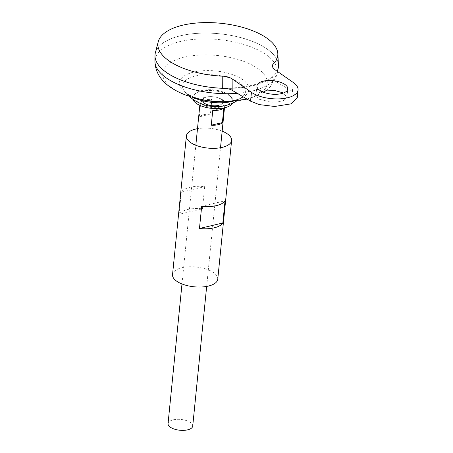 <?xml version="1.0" encoding="UTF-8"?>
<svg xmlns="http://www.w3.org/2000/svg" width="453" height="453" viewBox="0 0 453 453"><rect width="100%" height="100%" fill="white"/><g stroke="black" fill="none" stroke-linecap="round" stroke-linejoin="round"><path stroke-width="0.34" stroke-dasharray="2.27 1.7" d="M223.997 105.832A18.981 8.296 5.7 0 0 230.447 96.37A18.981 8.296 5.7 0 0 228.369 94.558A18.981 8.296 5.7 0 0 201.993 90.509A18.981 8.296 5.7 0 0 196.245 92.956A18.981 8.296 5.7 0 0 197.621 101.778A18.981 8.296 5.7 0 0 204.258 104.853A40.147 40.147 0 0 0 220.237 106.449M232.61 103.125A20.34 8.89 5.7 0 0 231.557 97.633A20.34 8.89 5.7 0 0 229.326 95.691A20.34 8.89 5.7 0 0 194.903 93.975A20.34 8.89 5.7 0 0 192.785 99.15M218.68 105.396A10.334 4.519 5.7 0 0 221.058 99.264A10.334 4.519 5.7 0 0 206.698 97.055A10.334 4.519 5.7 0 0 204.32 103.193A10.334 4.519 5.7 0 0 218.68 105.396A10.334 4.519 5.7 0 0 221.058 99.264A10.334 4.519 5.7 0 0 215.532 97.101A10.334 4.519 5.7 0 0 210.713 96.619A10.334 4.519 5.7 0 0 206.698 97.055A10.334 4.519 5.7 0 0 204.32 103.193M261.228 91.212L255.996 95.283L258.923 99.218L273.38 102.395L283.159 100.832L286.953 97.265L283.47 93.012M202.553 104.507A12.401 5.419 5.7 0 0 216.115 107.65A12.401 5.419 5.7 0 0 224.931 103.38A12.401 5.419 5.7 0 0 222.638 99.796A12.401 5.419 5.7 0 0 216.013 97.197A12.401 5.419 5.7 0 0 210.226 96.619A12.401 5.419 5.7 0 0 200.26 100.923A12.401 5.419 5.7 0 0 202.553 104.507M192.723 426.08A12.401 5.419 5.7 0 0 190.43 422.49A12.401 5.419 5.7 0 0 176.868 419.348A12.401 5.419 5.7 0 0 168.052 423.617M225.685 88.38A61.97 27.089 5.7 0 0 278.391 66.902A61.97 27.089 5.7 0 0 266.919 48.958A61.993 27.101 5.7 0 0 199.156 33.245A61.993 27.101 5.7 0 0 155.045 54.581M278.414 66.897A61.993 27.101 5.7 0 0 266.936 48.958A61.97 27.089 5.7 0 0 199.15 33.239A61.97 27.089 5.7 0 0 155.068 54.575A61.97 27.089 5.7 0 0 166.54 72.514A61.97 27.089 5.7 0 0 234.309 88.216A61.97 27.089 5.7 0 0 278.397 66.885A61.97 27.089 5.7 0 0 266.925 48.941A61.97 27.089 5.7 0 0 199.15 33.256A61.97 27.089 5.7 0 0 155.062 54.592A61.97 27.089 5.7 0 0 161.523 68.465M225.77 88.392A61.993 27.101 5.7 0 0 277.14 71.246M232.474 101.398A31.551 13.794 5.7 0 0 242.423 96.868A31.551 13.794 5.7 0 0 239.49 82.723A31.551 13.794 5.7 0 0 195.645 75.991A31.551 13.794 5.7 0 0 184.405 91.081L184.405 91.081A31.551 13.794 5.7 0 0 188.38 94.728A31.551 13.794 5.7 0 0 193.261 97.486M225.594 88.369A61.993 27.101 5.7 0 0 277.134 71.24M278.453 65.028A61.993 27.101 5.7 0 0 266.942 48.935A61.993 27.101 5.7 0 0 201.177 33.143A61.993 27.101 5.7 0 0 155.373 52.741M272.893 68.12L272.978 76.381L272.06 78.018L274.025 80.487L273.963 69.032M222.7 88.188C243.521 88.573 264.92 83.55 272.978 76.381M236.715 100.991A40.147 40.147 0 0 0 242.423 96.868L242.423 96.868C240.628 98.443 235.854 100.124 233.578 100.492L222.349 101.789A35.011 15.306 5.7 0 0 242.542 79.535A35.011 15.306 5.7 0 0 193.895 72.061A35.011 15.306 5.7 0 0 185.838 92.848A35.011 15.306 5.7 0 0 203.108 99.87C196.07 98.171 190.747 96.047 187.14 93.511L184.405 91.081A40.147 40.147 0 0 0 189.184 96.246M200.781 102.061L199.303 116.851A12.401 5.419 -174.3 0 1 210.402 114.247L211.879 99.45A12.401 5.419 5.7 0 0 200.781 102.061L211.879 99.45M212.757 110.402L223.861 107.791M199.303 116.851L210.402 114.247M297.27 97.927L292.395 91.359L274.025 80.487M217.768 279.167A22.729 9.938 5.7 0 0 213.561 272.587A22.729 9.938 5.7 0 0 188.703 266.823A22.729 9.938 5.7 0 0 172.536 274.648M222.163 131.155A22.729 9.938 5.7 0 0 197.485 128.692M202.468 208.822L204.688 186.63A22.729 9.938 5.7 0 0 181.313 192.117L179.099 214.309A22.729 9.938 -174.3 0 1 202.468 208.822L179.099 214.309M201.681 206.296L225.05 200.809M181.313 192.117L204.688 186.63M237.276 93.329A61.483 26.88 5.7 0 0 277.202 73.46A61.483 26.88 5.7 0 0 265.973 54.598A61.483 26.88 5.7 0 0 197.57 39.083A61.483 26.88 5.7 0 0 154.937 61.257M227.208 101.665A52.469 22.939 5.7 0 0 257.474 68.307A52.469 22.939 5.7 0 0 184.564 57.112A52.469 22.939 5.7 0 0 172.48 88.267A52.469 22.939 5.7 0 0 198.369 98.788M292.395 91.359L293.278 82.486M230.447 96.37L231.557 97.633M196.245 92.956L194.903 93.975M255.996 95.283L256.942 85.86M206.664 286.426L220.509 147.729M224.49 107.808L224.931 103.38M266.443 90.277L270.441 86.591L277.202 73.46L277.57 71.546M247.078 99.128L263.612 92.299M204.258 104.853A40.147 40.147 0 0 0 225.334 105.594M181.987 283.963L195.832 145.266M199.818 105.345L200.26 100.923M210.713 96.619L210.226 96.619M215.532 97.101L216.013 97.197M286.953 97.265L287.78 88.935M271.993 66.189L272.06 78.018"/><path stroke-width="0.68" d="M189.184 96.246A40.147 40.147 0 0 0 204.258 104.853A18.981 8.296 5.7 0 0 220.237 106.449A18.981 8.296 5.7 0 0 223.997 105.832M192.785 99.15A20.34 8.89 5.7 0 0 196.381 103.431A20.34 8.89 5.7 0 0 216.862 108.635A20.34 8.89 5.7 0 0 232.61 103.125M204.32 103.193A10.334 4.519 5.7 0 0 218.68 105.396M259.807 90.345A15.498 6.778 -174.3 0 1 256.942 85.86A15.498 6.778 -174.3 0 1 267.966 80.521A15.498 6.778 -174.3 0 1 284.914 84.451A15.498 6.778 -174.3 0 1 287.78 88.935A15.498 6.778 -174.3 0 1 276.755 94.269A15.498 6.778 -174.3 0 1 259.807 90.345M283.47 93.012L274.784 90.498L261.228 91.212M223.844 107.944L222.383 122.587A12.401 5.419 -174.3 0 1 211.279 125.192L212.757 110.402A12.401 5.419 5.7 0 0 223.674 107.978M181.987 283.963L168.052 423.617A12.401 5.419 5.7 0 0 170.345 427.207A12.401 5.419 5.7 0 0 183.901 430.35A12.401 5.419 5.7 0 0 192.723 426.08L206.664 286.426M155.045 54.581A61.993 27.101 5.7 0 0 154.988 55.668A61.993 27.101 5.7 0 0 166.523 72.537A61.97 27.089 5.7 0 0 225.685 88.38M161.523 68.465A61.97 27.089 5.7 0 0 166.54 72.531A61.993 27.101 5.7 0 0 225.77 88.392M277.14 71.246A61.993 27.101 5.7 0 0 278.261 67.973A61.993 27.101 5.7 0 0 278.414 66.897M193.261 97.486A31.551 13.794 5.7 0 0 232.225 101.461A31.551 13.794 5.7 0 0 232.474 101.398M298.063 89.96A25.832 11.291 -174.3 0 0 293.278 82.486L273.963 69.032L271.993 66.189L272.853 64.428A60.221 26.325 5.7 0 0 277.819 53.624A60.221 26.325 5.7 0 0 266.63 37.995A60.221 26.325 5.7 0 0 202.751 22.65A60.221 26.325 5.7 0 0 158.256 41.693A60.221 26.325 5.7 0 0 169.082 60.9A60.221 26.325 5.7 0 0 222.78 76.189C226.659 76.421 229.773 77.31 232.123 78.862L232.185 90.317L250.554 101.183L259.19 104.581L274.654 106.478L290.951 103.873L297.27 97.927L298.063 89.96A25.832 11.291 -174.3 0 1 279.688 98.856A25.832 11.291 -174.3 0 1 251.438 92.31L232.123 78.862M158.256 41.693L155.373 52.741A61.993 27.101 5.7 0 0 166.523 72.52A61.993 27.101 5.7 0 0 225.594 88.369M277.134 71.24A61.993 27.101 5.7 0 0 278.453 65.028L277.819 53.624M272.853 64.428L272.893 68.12M232.185 90.317C229.779 88.975 226.613 88.267 222.7 88.188L222.78 76.189M211.279 125.192L222.383 122.587M199.462 228.488L201.681 206.296A22.729 9.938 5.7 0 0 225.05 200.809L222.836 223.001A22.729 9.938 -174.3 0 1 199.462 228.488L222.836 223.001M197.485 128.692A22.729 9.938 5.7 0 0 186.381 135.957L172.536 274.648A22.729 9.938 5.7 0 0 176.744 281.234A22.729 9.938 5.7 0 0 201.602 286.992A22.729 9.938 5.7 0 0 217.768 279.167L231.613 140.47A22.729 9.938 5.7 0 0 227.406 133.89A22.729 9.938 5.7 0 0 222.163 131.155M186.381 135.957A22.729 9.938 5.7 0 0 190.588 142.536A22.729 9.938 5.7 0 0 215.447 148.295A22.729 9.938 5.7 0 0 231.613 140.47M198.369 98.788A52.469 22.939 5.7 0 0 227.208 101.665L222.349 101.789A35.011 15.306 5.7 0 1 203.108 99.87L198.369 98.788C187.468 96.33 178.142 92.474 170.396 87.214C160.362 80.249 155.209 71.597 154.937 61.257A61.483 26.88 5.7 0 0 166.376 77.99A61.483 26.88 5.7 0 0 237.276 93.329M250.554 101.183L251.438 92.31M220.509 147.729L224.49 107.808M277.57 71.546L278.261 67.973M227.208 101.665L247.078 99.128M263.612 92.299L266.443 90.277M225.334 105.594A40.147 40.147 0 0 0 236.715 100.991M154.937 61.257L154.988 55.668M195.832 145.266L199.818 105.345"/></g></svg>
